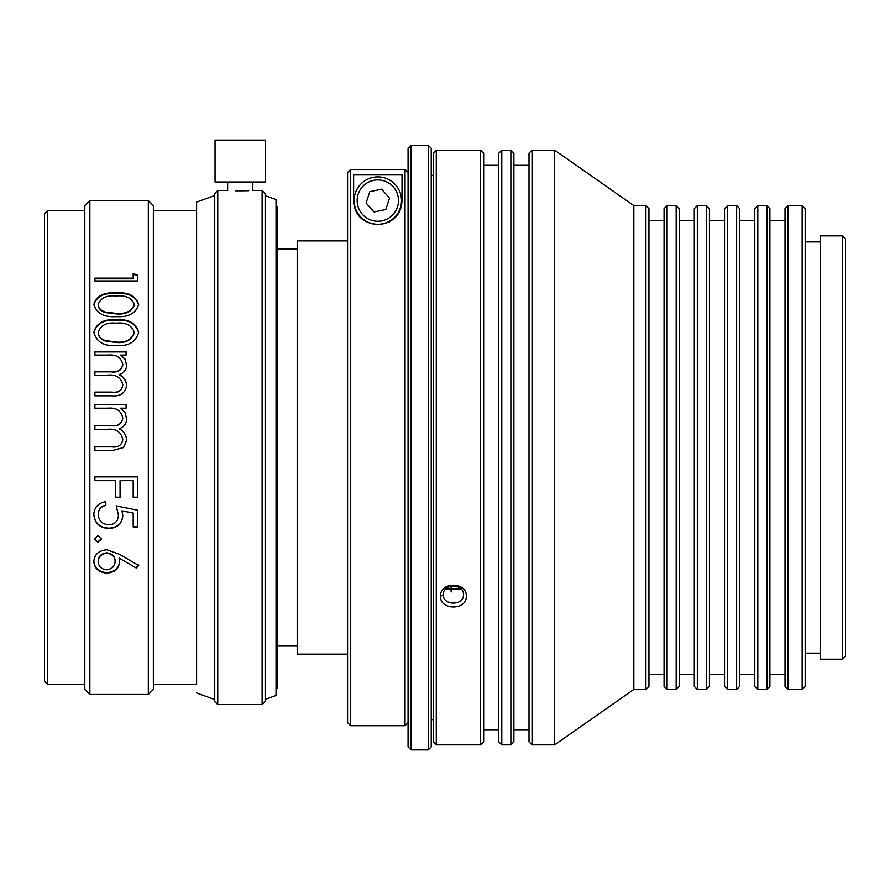 <?xml version="1.0" encoding="UTF-8"?>
<svg xmlns="http://www.w3.org/2000/svg" width="890" height="890" viewBox="0 0 890 890"><rect width="100%" height="100%" fill="white"/><g stroke="black" fill="none" stroke-linecap="round" stroke-linejoin="round"><path stroke-width="1.33" d="M123.577 447.536L111.784 450.674L94.896 450.674L94.896 446.858L111.806 446.858C118.136 447.726 121.808 445.267 122.798 439.471C120.962 431.661 115.711 428.29 107.023 429.369L94.896 429.369L94.896 425.553L110.749 425.553C117.513 426.61 121.529 424.152 122.798 418.178C121.207 410.724 116.278 407.386 108.013 408.187L94.896 408.187L94.896 404.416L126.08 404.416L126.08 408.187L120.662 408.187L125.045 412.471L126.625 418.845C126.413 423.863 123.91 427.156 119.093 428.713C123.799 431.161 126.302 434.976 126.625 440.138L123.588 447.525L111.784 450.696L94.896 450.696M240.244 181.994L265.442 181.994L265.442 140.097L215.046 140.097L215.046 181.994L240.244 181.994M240.244 190.816C223.98 190.482 223.98 190.482 240.244 190.816C256.498 190.482 256.498 190.482 240.244 190.816L244.917 190.772M245.306 190.772L248.777 190.683M347.578 654.15L297.193 654.15L297.193 240.89L347.578 240.89M276.022 689.427L277.024 688.415L277.024 206.625L276.022 205.612M265.131 699.429L276.022 695.468L276.022 199.571L265.131 195.611M262.116 190.516L262.116 704.524L265.131 701.498L265.131 193.542L262.116 190.516L252.838 190.516L252.838 181.994M235.383 190.772L239.399 190.816M217.761 190.516L214.735 193.519L214.735 701.52L217.761 704.524L217.761 190.516L227.64 190.516L227.64 181.994M153.358 684.388L196.601 684.388L196.601 202.086L214.735 195.489M196.601 684.388L196.601 202.086M148.319 200.573L148.319 694.467L153.358 689.427L153.358 205.612L148.319 200.573L89.857 200.573L89.857 694.467L84.817 689.427L84.817 205.612L89.857 200.573M122.798 364.511C121.529 370.184 117.513 372.532 110.749 371.531L94.896 371.531L94.896 375.18L107.023 375.18C115.711 374.134 120.962 377.371 122.798 384.914C121.808 390.532 118.136 392.924 111.806 392.089L94.896 392.089L94.896 395.828L111.784 395.828C120.295 396.595 125.245 393.169 126.625 385.559C126.302 380.564 123.799 376.893 119.093 374.557C123.91 373.055 126.413 369.906 126.625 365.134L125.045 359.104L120.662 355.077L126.08 355.077L126.08 351.539L94.896 351.539L94.896 355.077L108.013 355.077C116.278 354.32 121.207 357.457 122.798 364.511L122.798 364.844C121.529 370.507 117.513 372.832 110.749 371.842L94.896 371.842M116.212 319.888C128.349 318.753 135.825 322.892 138.662 332.304C135.903 342.027 128.427 346.433 116.212 345.531C103.974 346.399 96.509 341.994 93.806 332.304C96.621 322.914 104.086 318.776 116.212 319.888L116.212 320.411C128.349 319.276 135.825 323.393 138.662 332.771M116.212 292.999C128.349 291.942 135.825 295.736 138.662 304.38C135.903 313.358 128.427 317.441 116.212 316.618C103.974 317.418 96.509 313.336 93.806 304.38C96.621 295.758 104.086 291.964 116.212 292.999L116.212 293.622C128.349 292.576 135.825 296.348 138.662 304.959M133.189 278.136L94.896 278.136L94.896 280.951L137.561 280.951L137.561 275.21L133.189 273.43L133.189 278.837L94.896 278.837M47.526 210.652L44.5 213.678L44.5 681.362L47.526 684.388L47.526 210.652L84.817 210.652M115.689 480.678L115.689 497.388L120.061 497.388L120.061 480.678L133.189 480.678L133.189 497.388L137.561 497.388L137.561 476.884L94.896 476.884L94.896 480.678L115.689 480.678L94.896 480.544M109.003 524.855C115.11 524.31 118.248 521.028 118.415 515.021L116.234 505.932L137.561 510.17L137.561 526.936L133.189 526.936L133.189 513.063L121.963 510.838L122.798 515.688C122.052 523.776 117.402 528.048 108.836 528.482C99.502 527.881 94.496 523.153 93.806 514.287C94.396 507.111 98.412 502.906 105.832 501.671L105.832 505.398C100.982 506.577 98.423 509.614 98.178 514.509C98.779 520.873 102.395 524.332 109.003 524.855M101.46 538.995L97.9 542.288L94.351 538.995L97.9 535.68L101.46 538.995M138.662 565.473L136.348 568.054L119.104 558.097L119.516 562.024C118.826 568.855 114.61 572.537 106.867 573.082C98.801 572.481 94.44 568.599 93.806 561.423C94.518 554.337 98.857 550.465 106.8 549.809L119.193 554.136L138.662 565.473M136.348 568.054L119.104 558.097M119.516 561.557C118.815 568.365 114.61 572.036 106.867 572.57C98.801 571.97 94.44 568.098 93.806 560.967M138.662 564.994L136.348 567.564M115.133 561.312L115.133 560.845C114.832 556.016 112.007 553.357 106.644 552.857C101.326 553.513 98.501 556.272 98.178 561.145L98.178 561.612C98.49 566.441 101.315 569.166 106.644 569.778C112.04 569.099 114.877 566.274 115.133 561.312C114.832 556.461 112.007 553.791 106.644 553.28C101.315 553.947 98.501 556.728 98.178 561.612M97.9 542.288L94.351 538.617M101.46 538.617L97.9 541.899M116.234 505.698L118.415 515.021M105.832 505.164C100.982 506.343 98.423 509.358 98.178 514.231L98.178 514.509M122.798 515.41C122.052 523.476 117.402 527.714 108.836 528.159L108.836 528.482M108.836 528.159C99.513 527.559 94.496 522.842 93.806 514.019M133.189 513.063L121.963 510.838M137.561 526.613L133.189 526.613M137.561 497.187L133.189 497.187M133.189 480.678L120.061 480.678M120.061 497.187L115.689 497.187M120.662 408.187L125.045 412.615L126.625 418.956M119.093 428.713L119.093 428.791C123.799 431.238 126.302 435.021 126.625 440.172M94.896 446.869L111.806 446.869C118.136 447.726 121.808 445.278 122.798 439.504L122.798 439.504M94.896 425.643L110.749 425.643C117.513 426.699 121.529 424.252 122.798 418.3L122.798 418.178M94.896 404.594L126.08 404.594M120.662 355.077L125.045 359.471L126.625 365.467M119.093 374.557L119.093 374.857C123.799 377.182 126.302 380.831 126.625 385.804M94.896 392.312L111.806 392.312C118.136 393.146 121.808 390.766 122.798 385.17L122.798 384.914M94.896 351.928L126.08 351.928M93.806 332.771C96.621 323.426 104.086 319.299 116.212 320.411M98.178 332.415L98.178 332.882C98.59 336.954 101.037 339.668 105.498 341.026L116.234 342.483C125.69 343.306 131.709 340.114 134.279 332.882L134.279 332.415C131.753 325.217 125.735 322.136 116.234 323.181C106.733 322.136 100.715 325.206 98.178 332.415C98.59 336.498 101.026 339.224 105.498 340.592L116.234 342.049C125.724 342.873 131.742 339.668 134.279 332.415M93.806 304.959C96.621 296.381 104.086 292.599 116.212 293.622M98.178 304.48L98.178 305.059C98.59 308.819 101.037 311.322 105.498 312.59L116.234 313.936C125.69 314.693 131.709 311.734 134.279 305.059L134.279 304.48C131.753 297.861 125.735 295.035 116.234 296.003C106.733 295.035 100.715 297.861 98.178 304.48C98.59 308.252 101.026 310.766 105.498 312.034L116.234 313.391C125.724 314.148 131.742 311.177 134.279 304.48M105.498 312.59L105.498 312.034M133.189 274.131L137.561 275.911M428.224 145.237L431.238 148.241L431.238 746.877L428.224 749.903L428.224 145.237L411.08 145.237L411.08 749.903L408.065 746.877L408.065 148.241L411.08 145.237M451.119 591.995L451.119 586.098M347.578 447.525L347.578 172.46L350.604 169.534L350.604 725.706L347.578 722.68L347.578 447.525M406.519 170.969L408.065 172.46L405.039 169.534L350.604 169.534M408.065 722.68L405.039 725.706L405.039 169.534M353.63 174.607L353.63 200.573C353.975 209.551 357.669 222.333 377.827 224.769C397.997 222.322 401.657 209.539 402.013 200.573L402.013 174.607L353.63 174.607M397.519 214.612A24.186 24.186 0 0 1 396.551 215.892M390.143 221.399A24.186 24.186 0 0 1 388.63 222.222M358.047 214.512A24.186 24.186 0 0 1 357.469 213.656M349.125 170.969L347.578 172.46M398.041 196.334A20.659 20.659 0 0 0 373.578 180.359A20.659 20.659 0 0 0 357.602 204.822A20.659 20.659 0 0 0 382.066 220.798A20.659 20.659 0 0 0 398.041 196.334M354.643 205.445A23.685 23.685 0 0 1 372.955 177.399A23.685 23.685 0 0 1 401.001 195.711A23.685 23.685 0 0 1 382.689 223.757A23.685 23.685 0 0 1 354.643 205.445M366.09 203.042L374.089 211.965L385.826 209.506L389.553 198.114L381.554 189.181L369.817 191.65L366.09 203.042M466.282 150.176L436.278 150.176L436.278 744.863L480.633 744.863L480.633 150.176L466.282 150.176M466.282 596.2C467.061 610.551 439.749 610.54 440.55 596.189C439.76 581.526 467.072 581.504 466.282 596.2M443.342 594.731C442.731 605.834 464.091 605.845 463.501 594.743C464.079 583.295 442.731 583.328 443.342 594.731L440.55 596.189M510.871 150.176L513.897 153.202L513.897 741.837L510.871 744.863L510.871 150.176L501.793 150.176L501.793 744.863L510.871 744.863M501.793 744.863L498.778 741.837L498.778 153.202L501.793 150.176M667.1 689.427L664.073 686.401L664.073 208.638L667.1 205.612L667.1 689.427L676.166 689.427L676.166 205.612L667.1 205.612M676.166 205.612L679.192 208.638L679.192 686.401L676.166 689.427M697.337 689.427L694.311 686.401L694.311 208.638L697.337 205.612L697.337 689.427L706.404 689.427L706.404 205.612L697.337 205.612M706.404 205.612L709.43 208.638L709.43 686.401L706.404 689.427M727.575 689.427L724.549 686.401L724.549 208.638L727.575 205.612L727.575 689.427L736.642 689.427L736.642 205.612L727.575 205.612M736.642 205.612L739.668 208.638L739.668 686.401L736.642 689.427M757.813 689.427L754.787 686.401L754.787 208.638L757.813 205.612L757.813 689.427L766.88 689.427L766.88 205.612L757.813 205.612M766.88 205.612L769.906 208.638L769.906 686.401L766.88 689.427M480.633 150.176L483.659 153.202L483.659 741.837L480.633 744.863M788.051 689.427L785.024 686.401L785.024 208.638L788.051 205.612L788.051 689.427L802.157 689.427L802.157 205.612L788.051 205.612M645.929 205.612L648.955 208.638L648.955 686.401L645.929 689.427L645.929 205.612L633.836 205.612L554.659 150.176L532.031 150.176L532.031 744.863L554.659 744.863L554.659 150.176M532.031 744.863L529.016 741.837L529.016 153.202L532.031 150.176M842.474 235.85L845.5 238.876L845.5 656.164L842.474 659.19L842.474 235.85L820.302 235.85L820.302 659.19L842.474 659.19M436.278 744.863L433.263 741.837L433.263 153.202L436.278 150.176M802.157 205.612L805.183 208.638L805.183 686.401L802.157 689.427M445.645 589.113L461.187 589.113M645.929 689.427L633.836 689.427L633.836 205.612M452.776 150.466L458.261 150.421M458.461 150.421L462.333 150.332M462.767 150.31L465.37 150.221M297.193 248.978L277.024 248.978M196.601 210.652L153.358 210.652M84.817 684.388L47.526 684.388M148.319 694.467L89.857 694.467M196.601 692.954L214.735 699.551M262.116 704.524L217.761 704.524M297.193 646.062L277.024 646.062M428.224 749.903L411.08 749.903M433.263 175.374L431.238 175.374M433.263 719.665L431.238 719.665M405.039 725.706L350.604 725.706M648.955 220.731L664.073 220.731M679.192 220.731L694.311 220.731M709.43 220.731L724.549 220.731M739.668 220.731L754.787 220.731M769.906 220.731L785.024 220.731M513.897 165.295L529.016 165.295M483.659 165.295L498.778 165.295M820.302 241.902L805.183 241.902M633.836 689.427L554.659 744.863M820.302 653.138L805.183 653.138M483.659 729.744L498.778 729.744M513.897 729.744L529.016 729.744M769.906 674.308L785.024 674.308M739.668 674.308L754.787 674.308M709.43 674.308L724.549 674.308M679.192 674.308L694.311 674.308M648.955 674.308L664.073 674.308"/></g></svg>

